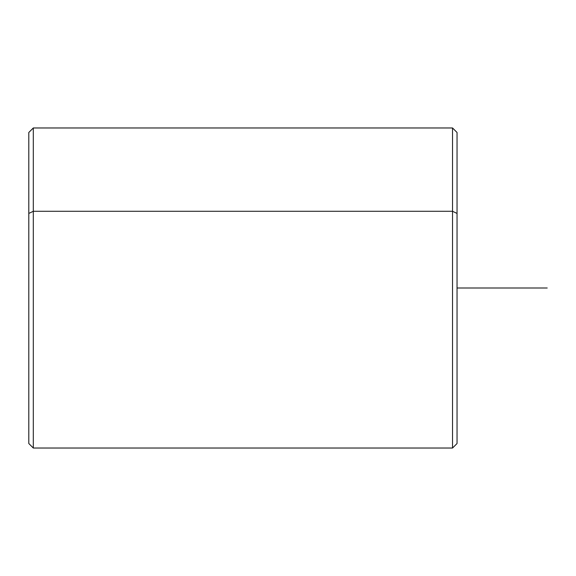 <?xml version="1.0" encoding="UTF-8"?>
<svg xmlns="http://www.w3.org/2000/svg" width="576" height="576" viewBox="0 0 576 576"><rect width="100%" height="100%" fill="white"/><g stroke="black" fill="none" stroke-linecap="round" stroke-linejoin="round"><path stroke-width="0.86" d="M457.042 429.998L457.042 213.437L452.534 211.277L452.534 127.973L452.534 211.277L457.042 213.437L457.042 443.52L452.534 448.027L452.534 211.277L452.534 448.027L33.307 448.027L33.307 211.277L452.534 211.277L33.307 211.277L33.307 127.973L33.307 211.277L28.8 213.437L28.8 429.998M28.8 213.437L33.307 211.277L33.307 448.027L28.8 443.52L28.8 132.48L33.307 127.973L452.534 127.973L457.042 132.48L457.042 213.437M457.042 288L547.2 288"/></g></svg>
